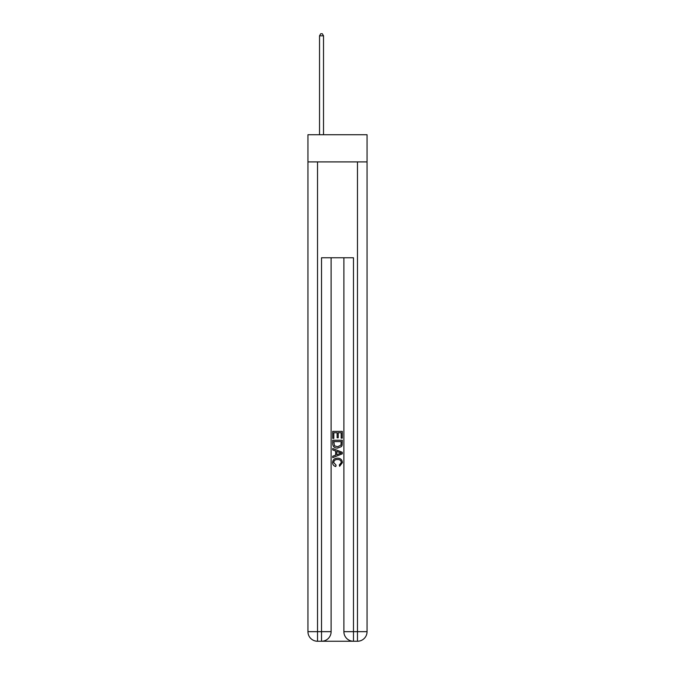 <?xml version="1.0" encoding="UTF-8"?>
<svg xmlns="http://www.w3.org/2000/svg" width="675" height="675" viewBox="0 0 675 675"><rect width="100%" height="100%" fill="white"/><g stroke="black" fill="none" stroke-linecap="round" stroke-linejoin="round"><path stroke-width="1.01" d="M367.057 161.899L367.057 134.73L307.943 134.73L307.943 161.899L367.057 161.899L367.057 631.665L357.472 631.665L357.472 161.899M322.237 641.25L352.763 641.25M353.481 641.25L353.481 631.665L343.887 631.665A9.585 9.585 0 0 0 353.481 641.25L357.472 641.25L357.472 631.665L353.481 631.665L353.481 257.766L321.519 257.766L321.519 631.665L307.943 631.665L307.943 161.899M331.113 257.766L331.113 631.665A9.585 9.585 0 0 1 321.519 641.25L317.528 641.25A9.585 9.585 0 0 1 307.943 631.665M343.887 631.665L343.887 257.766M357.472 641.25A9.585 9.585 0 0 0 367.057 631.665M332.707 438.387L332.707 431.376L342.293 431.376L342.293 438.142L341.187 438.142L341.187 432.734L338.234 432.734L338.234 437.771L337.129 437.771L337.129 432.734L333.813 432.734L333.813 438.387L332.707 438.387M332.707 443.661L332.707 440.227L342.293 440.227L342.157 445.205L341.466 446.597L337.551 448.099C334.488 448.107 332.868 446.631 332.707 443.661M333.813 441.585L334.488 445.821L337.576 446.74L340.993 445.112L341.187 441.585L333.813 441.585M332.707 449.938L332.707 448.504L342.293 452.309L342.293 453.836L332.707 457.642L332.707 456.207L335.652 455.119L335.652 451.027L332.707 449.938M339.415 452.419L336.766 451.44L336.766 454.705L341.187 453.077L339.415 452.419M333.686 462.493L336.091 465.176L335.779 466.535C333.745 466.003 332.682 464.695 332.581 462.62C332.843 459.675 334.505 458.19 337.567 458.173C340.521 458.241 342.132 459.709 342.419 462.594L339.626 466.29L339.339 464.932L341.314 462.527C341.027 460.451 339.778 459.456 337.576 459.523C335.332 459.405 334.041 460.401 333.686 462.493M323.519 134.73L323.519 35.826L319.528 35.826L319.528 134.73M319.528 35.826L320.726 33.75L322.321 33.75L323.519 35.826M317.528 161.899L317.528 641.25M331.113 631.665L321.519 631.665L321.519 641.25"/></g></svg>
